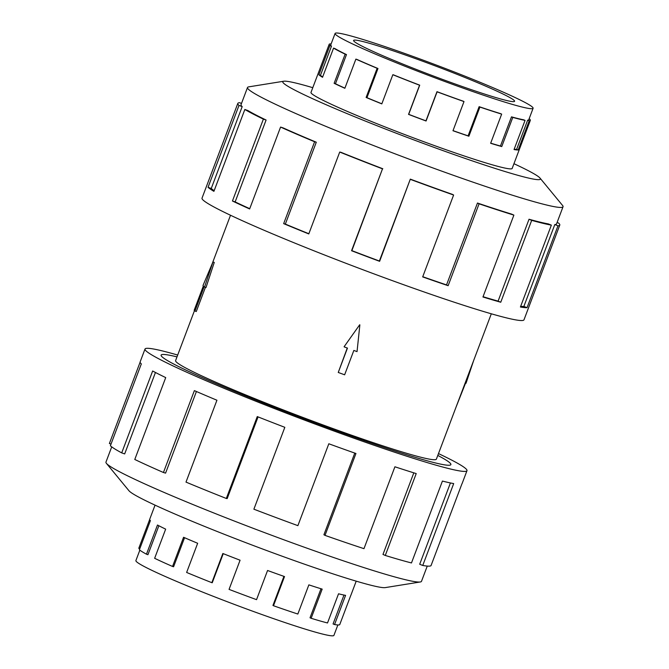 <?xml version="1.0" encoding="UTF-8"?>
<svg xmlns="http://www.w3.org/2000/svg" width="669" height="669" viewBox="0 0 669 669"><rect width="100%" height="100%" fill="white"/><g stroke="black" fill="none" stroke-linecap="round" stroke-linejoin="round"><path stroke-width="1" d="M449.794 462.789A154.848 9.09 20.7 0 0 437.794 455.43A154.882 9.09 -159.3 0 1 449.819 462.806A154.882 9.09 -159.3 0 1 450.881 464.612A154.882 9.09 -159.3 0 1 313.293 422.306A154.882 9.09 -159.3 0 1 162.166 356.92A154.882 9.09 -159.3 0 1 161.104 355.114A154.882 9.09 -159.3 0 1 176.992 356.878A154.848 9.09 20.7 0 0 161.137 355.122A154.848 9.09 20.7 0 0 162.199 356.928A154.848 9.09 20.7 0 0 313.293 422.306A154.848 9.09 20.7 0 0 450.847 464.595A154.848 9.09 20.7 0 0 449.794 462.789M194.487 310.6L175.596 360.591A139.395 8.179 20.7 0 0 176.549 362.213A139.395 8.179 20.7 0 0 312.565 421.069A139.395 8.179 20.7 0 0 436.389 459.135L491.314 313.794M214.264 262.407L206.002 287.553L204.547 287.018L212.968 261.93L214.264 262.407M205.416 287.344L196.285 311.52L194.947 311.026L204.154 286.658L204.547 287.018M344.092 346.751L359.705 324.758L344.092 346.751M344.276 346.918L347.462 348.089L338.255 372.457L347.27 348.022M513.993 100.275A86.05 5.051 -159.3 0 1 514.586 101.278A86.05 5.051 -159.3 0 1 438.145 77.78A86.05 5.051 -159.3 0 1 354.185 41.445A86.05 5.051 -159.3 0 1 353.6 40.449A86.05 5.051 -159.3 0 1 430.033 63.948A86.05 5.051 -159.3 0 1 513.993 100.275M335.805 34.679A105.836 6.213 20.7 0 0 439.081 79.368A105.836 6.213 20.7 0 0 533.101 108.269A105.836 6.213 20.7 0 0 532.373 107.04A105.836 6.213 20.7 0 0 528.769 104.548A105.836 6.213 20.7 0 0 420.5 59.173A105.836 6.213 20.7 0 0 335.085 33.45A105.836 6.213 20.7 0 0 335.805 34.679M529.079 118.906L529.605 119.099A107.525 6.314 -159.3 0 1 530.341 120.345A107.525 6.314 -159.3 0 1 529.212 120.788L518.191 149.965A107.525 6.314 -159.3 0 1 514.043 149.547L525.065 120.37A107.525 6.314 -159.3 0 1 512.78 117.401L501.758 146.57A107.525 6.314 -159.3 0 1 490.636 143.291L501.658 114.123A107.525 6.314 -159.3 0 1 479.907 107.065L468.885 136.233A107.525 6.314 -159.3 0 1 452.98 130.739L464.002 101.571A107.525 6.314 -159.3 0 1 437.1 91.829L426.078 121.005A107.525 6.314 -159.3 0 1 408.542 114.382L419.563 85.214A107.525 6.314 -159.3 0 1 392.837 74.719L381.815 103.887A107.525 6.314 -159.3 0 1 366.119 97.457L377.149 68.288A107.525 6.314 -159.3 0 1 355.883 59.115L344.861 88.283A107.525 6.314 -159.3 0 1 334.124 83.316L345.145 54.147A107.525 6.314 -159.3 0 1 333.563 48.109L322.542 77.286A107.525 6.314 -159.3 0 1 318.879 74.761L329.901 45.584L331.473 46.161L320.451 75.329A105.836 6.213 20.7 0 0 322.659 76.96M344.911 88.149A105.836 6.213 20.7 0 1 335.453 83.759L346.475 54.59A105.836 6.213 -159.3 0 1 335.077 48.653L333.563 48.109M381.848 103.787A105.836 6.213 20.7 0 1 366.947 97.682L377.968 68.506A105.836 6.213 -159.3 0 1 357.045 59.482L355.883 59.115M464.002 101.571L463.466 101.27A105.836 6.213 -159.3 0 1 436.982 91.678L425.961 120.855A105.836 6.213 20.7 0 1 408.7 114.34L419.722 85.172A105.836 6.213 -159.3 0 1 393.414 74.836L392.837 74.719M453.013 130.639A105.836 6.213 20.7 0 0 468.099 135.849L468.885 136.233M501.658 114.123L500.529 113.621A105.836 6.213 -159.3 0 1 479.121 106.672L468.099 135.849M490.686 143.158A105.836 6.213 20.7 0 0 500.454 146.018L501.758 146.57M525.065 120.37L523.576 119.776A105.836 6.213 -159.3 0 1 511.484 116.849L500.454 146.018M514.177 149.204A105.836 6.213 20.7 0 0 516.627 149.363L518.191 149.965M533.101 108.269L528.761 119.751A105.836 6.213 -159.3 0 1 527.649 120.186L516.627 149.363M337.862 624.955L333.915 635.391A105.836 6.213 -159.3 0 1 333.806 635.55A105.836 6.213 -159.3 0 1 238.44 605.947A105.836 6.213 -159.3 0 1 136.627 561.809A105.836 6.213 -159.3 0 1 135.899 560.572L139.846 550.135M139.788 548.722L138.767 548.337L149.664 519.52M155.049 505.137L149.689 519.328A107.525 6.314 20.7 0 0 150.416 520.582L139.395 549.751A107.525 6.314 20.7 0 0 146.469 554.191L147.924 554.701L158.862 525.75M311.06 92.263A107.558 6.314 20.7 0 0 310.968 92.397A107.558 6.314 20.7 0 0 311.704 93.652A107.558 6.314 20.7 0 0 416.653 139.06A107.558 6.314 20.7 0 0 512.203 168.437A107.558 6.314 20.7 0 0 512.228 168.279M312.791 87.689A137.68 8.078 20.7 0 0 283.756 81.233L248.684 86.87A168.655 9.901 20.7 0 0 247.513 87.505A168.655 9.901 20.7 0 0 248.659 89.47A168.655 9.901 20.7 0 0 413.225 160.677A168.655 9.901 20.7 0 0 563.039 206.738A168.655 9.901 20.7 0 0 562.579 205.483L540 178.063A137.68 8.078 20.7 0 0 539.431 177.477A137.68 8.078 20.7 0 0 513.951 163.704M283.756 81.233A137.68 8.078 20.7 0 0 283.74 83.357A137.68 8.078 20.7 0 0 424.623 143.919A137.68 8.078 20.7 0 0 540 178.063M382.819 168.755A168.655 9.901 -159.3 0 1 340.897 152.298L339.718 152.055L308.777 233.933A172.092 10.102 -159.3 0 1 283.664 223.638L314.606 141.761L316.286 142.213A168.655 9.901 -159.3 0 1 282.937 127.821L280.57 127.077L249.637 208.954A172.092 10.102 -159.3 0 1 232.444 201.001L263.385 119.124L266.095 120.027A168.655 9.901 -159.3 0 1 247.931 110.569L244.846 109.473L213.913 191.342A172.092 10.102 -159.3 0 1 208.051 187.303L238.992 105.426A172.092 10.102 -159.3 0 1 237.813 103.419L202.021 198.149A172.092 10.102 20.7 0 0 203.192 200.156A172.092 10.102 20.7 0 0 371.119 272.818A172.092 10.102 20.7 0 0 523.994 319.815L559.786 225.085A172.092 10.102 -159.3 0 1 557.988 225.796L527.047 307.673A172.092 10.102 -159.3 0 1 520.415 307.004L551.356 225.127L548.304 223.906A168.655 9.901 -159.3 0 1 529.037 219.24L531.688 220.36L500.755 302.237A172.092 10.102 -159.3 0 1 482.943 296.994L513.884 215.117L511.576 214.097A168.655 9.901 -159.3 0 1 477.465 203.033L479.071 203.819L448.138 285.696A172.092 10.102 -159.3 0 1 422.674 276.907L453.615 195.03L452.52 194.411A168.655 9.901 -159.3 0 1 410.323 179.133L379.624 261.32A172.092 10.102 -159.3 0 1 351.551 250.724L382.492 168.847L351.877 250.632A168.655 9.901 20.7 0 0 379.382 261.01L379.624 261.32M237.813 103.419A172.092 10.102 -159.3 0 1 239.619 102.708L241.492 103.436M238.992 105.426L242.186 106.605A168.655 9.901 -159.3 0 1 241.041 104.64L247.513 87.505M427.257 566.091L421.487 581.344A168.655 9.901 -159.3 0 1 420.316 581.971A168.655 9.901 -159.3 0 1 263.628 532.265A168.655 9.901 -159.3 0 1 107.107 464.077A168.655 9.901 -159.3 0 1 106.421 463.366A168.655 9.901 -159.3 0 1 105.961 462.112L111.723 446.859M420.316 581.971L385.244 587.608A137.68 8.078 -159.3 0 1 257.331 547.033A137.68 8.078 -159.3 0 1 129.569 491.364A137.68 8.078 -159.3 0 1 129 490.787L106.421 463.366M438.488 453.59A172.092 10.102 -159.3 0 1 465.808 468.685A172.092 10.102 -159.3 0 1 466.979 470.692A172.092 10.102 -159.3 0 1 314.104 423.694A172.092 10.102 -159.3 0 1 146.185 351.033A172.092 10.102 -159.3 0 1 145.006 349.026A172.092 10.102 -159.3 0 1 177.686 355.047M145.006 349.026L140.147 361.887A172.092 10.102 20.7 0 0 141.326 363.894L110.385 445.771A172.092 10.102 20.7 0 0 121.708 452.88L152.649 371.002A172.092 10.102 20.7 0 0 165.72 377.592L134.778 459.469A172.092 10.102 20.7 0 0 163.445 472.49L194.378 390.621A172.092 10.102 20.7 0 0 216.932 400.229L185.999 482.106A172.092 10.102 20.7 0 0 226.314 498.464L257.256 416.586A172.092 10.102 20.7 0 0 284.827 427.315L253.886 509.193A172.092 10.102 20.7 0 0 297.889 525.65L328.822 443.773A172.092 10.102 20.7 0 0 355.95 453.498L325.009 535.376A172.092 10.102 20.7 0 0 363.969 548.664L394.911 466.786A172.092 10.102 20.7 0 0 416.218 473.585L385.277 555.454A172.092 10.102 20.7 0 0 411.477 562.947L442.418 481.07A172.092 10.102 20.7 0 0 453.691 483.587L422.749 565.464A172.092 10.102 20.7 0 0 431.012 565.673L461.945 483.804A172.092 10.102 20.7 0 0 462.12 483.545L466.979 470.692M422.749 565.464L419.697 564.251L450.421 482.951M385.277 555.454L382.977 554.442L413.81 472.841M325.009 535.376L323.913 534.757L354.779 453.08M226.314 498.464L227.192 498.589L258.058 416.904M163.445 472.49L165.578 473.134L196.418 391.507M121.708 452.88L124.677 453.916L155.451 372.482M111.004 444.124L109.39 443.514L140.114 362.188M559.786 225.085A172.092 10.102 -159.3 0 0 558.615 223.078L557.076 222.509M563.039 206.738L556.566 223.864A168.655 9.901 -159.3 0 1 554.802 224.558L557.988 225.796M554.802 224.558L523.869 306.435L527.047 307.673M520.683 306.285A168.655 9.901 20.7 0 0 523.869 306.435M529.037 219.24L498.096 301.117L500.755 302.237M483.051 296.71A168.655 9.901 20.7 0 0 498.096 301.117M551.356 225.127A172.092 10.102 -159.3 0 1 531.688 220.36M477.465 203.033L446.532 284.91L448.138 285.696M422.749 276.707A168.655 9.901 20.7 0 0 446.532 284.91M513.884 215.117A172.092 10.102 -159.3 0 1 479.071 203.819M410.323 179.133L379.382 261.01M453.615 195.03A172.092 10.102 -159.3 0 1 410.557 179.443M316.286 142.213L285.345 224.09A168.655 9.901 20.7 0 0 308.852 233.724M285.345 224.09L283.664 223.638M382.492 168.847A172.092 10.102 -159.3 0 1 339.718 152.055M266.095 120.027L235.154 201.904A168.655 9.901 20.7 0 0 249.738 208.678M235.154 201.904L232.444 201.001M314.606 141.761A172.092 10.102 -159.3 0 1 280.57 127.077M242.186 106.605L211.253 188.482A168.655 9.901 20.7 0 0 214.164 190.673M211.253 188.482L208.051 187.303M263.385 119.124A172.092 10.102 -159.3 0 1 244.846 109.473M146.469 554.191L157.491 525.023A107.525 6.314 20.7 0 0 165.661 529.137L154.639 558.306A107.525 6.314 20.7 0 0 172.543 566.451L173.589 566.76L184.569 537.717M172.543 566.451L183.565 537.274A107.525 6.314 20.7 0 0 197.656 543.278L186.634 572.455A107.525 6.314 20.7 0 0 211.83 582.674L212.257 582.732L223.245 553.656M211.83 582.674L222.852 553.506A107.525 6.314 20.7 0 0 240.079 560.212L229.057 589.381A107.525 6.314 20.7 0 0 256.545 599.658L267.567 570.49A107.525 6.314 20.7 0 0 284.517 576.569L273.496 605.738A107.525 6.314 20.7 0 0 297.839 614.042L308.861 584.865A107.525 6.314 20.7 0 0 322.174 589.113L311.144 618.281A107.525 6.314 20.7 0 0 327.517 622.964L338.539 593.796A107.525 6.314 20.7 0 0 345.58 595.368L334.559 624.537A107.525 6.314 20.7 0 0 339.718 624.67L350.74 595.502A107.525 6.314 20.7 0 0 350.849 595.343L356.209 581.152M283.94 576.36L272.952 605.437L273.496 605.738M320.995 588.753L310.023 617.788L311.144 618.281M343.983 595.059L333.062 623.943L334.559 624.537M512.78 117.401L511.484 116.849M479.907 107.065L479.121 106.672M377.968 68.506L377.149 68.288M346.475 54.59L345.145 54.147M329.901 45.584A107.525 6.314 -159.3 0 1 329.173 44.33A107.525 6.314 -159.3 0 1 330.294 43.886L331.03 44.171M331.473 46.161A105.836 6.213 -159.3 0 1 330.745 44.932L335.085 33.45M529.212 120.788L527.649 120.186M366.947 97.682L366.119 97.457M335.453 83.759L334.124 83.316M320.451 75.329L318.879 74.761M456.041 407.137L465.565 383.103M465.181 382.961L466.025 383.27L473.719 360.348M212.968 261.93L202.975 285.571L203.368 285.939L194.161 310.299L194.947 311.026M338.255 372.457L344.635 374.807L353.842 350.439L357.037 351.618L359.863 324.9M512.111 168.571L530.341 120.345M310.943 92.556L329.173 44.33M212.106 263.971L230.512 215.251"/></g></svg>
